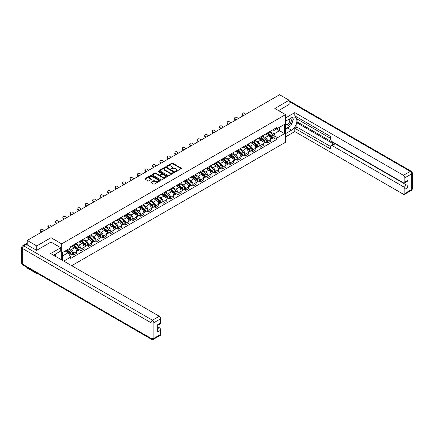 <?xml version="1.0" encoding="UTF-8"?>
<svg xmlns="http://www.w3.org/2000/svg" width="434" height="434" viewBox="0 0 434 434"><rect width="100%" height="100%" fill="white"/><g stroke="black" fill="none" stroke-linecap="round" stroke-linejoin="round"><path stroke-width="0.65" d="M175.526 171.511L176.182 171.511L181.173 168.631A0.662 0.385 0 0 0 181.369 168.359A0.662 0.385 0 0 0 181.173 168.088L172.721 163.206A0.662 0.385 0 0 0 171.783 163.206L166.792 166.086L166.792 166.466L168.094 166.097A2.127 1.226 0 0 1 171.099 166.097L171.804 166.504A2.127 1.226 0 0 1 172.428 167.372A2.127 1.226 0 0 1 171.804 168.24L171.159 168.989L172.461 168.62A2.127 1.226 0 0 1 175.466 168.62L176.171 169.027A2.127 1.226 0 0 1 176.795 169.889A2.127 1.226 0 0 1 176.171 170.757L175.526 171.511L175.526 171.132M151.162 182.134A0.662 0.385 0 0 0 150.967 182.405A0.662 0.385 0 0 0 151.162 182.676L153.533 184.049A0.662 0.385 0 0 0 154.471 184.049L160.016 180.848A0.662 0.385 0 0 0 160.211 180.577A0.662 0.385 0 0 0 160.016 180.305L151.558 175.423A0.662 0.385 0 0 0 150.62 175.423L145.081 178.624A0.662 0.385 0 0 0 144.885 178.895A0.662 0.385 0 0 0 145.081 179.166L147.945 180.821A0.662 0.385 0 0 0 148.884 180.821L151.254 179.448A0.662 0.385 0 0 0 151.45 179.177A0.662 0.385 0 0 0 151.254 178.906L149.833 178.086A1.779 1.025 0 0 1 149.312 177.365A1.779 1.025 0 0 1 150.414 176.416A1.779 1.025 0 0 1 152.35 176.638L157.911 179.85A1.779 1.025 0 0 1 158.432 180.577A1.779 1.025 0 0 1 157.336 181.526A1.779 1.025 0 0 1 155.399 181.303L154.471 180.766A0.662 0.385 0 0 0 153.533 180.766L151.162 182.134L151.162 182.676L153.533 181.32L153.533 180.766M61.677 243.859L51.006 237.696L36.744 245.932L27.223 240.431L279.588 94.731L289.109 100.227L274.852 108.462L285.523 114.619L61.677 243.859L61.677 259.906M168.142 175.613A0.662 0.385 0 0 0 169.081 175.613L174.62 172.412A0.662 0.385 0 0 0 174.815 172.141A0.662 0.385 0 0 0 174.62 171.869L166.168 166.992A0.662 0.385 0 0 0 165.229 166.992L159.685 170.188A0.662 0.385 0 0 0 159.49 170.459A0.662 0.385 0 0 0 159.685 170.73L168.142 175.613M158.253 171.614L167.312 176.638L161.779 179.828A0.662 0.385 0 0 1 160.835 179.828L152.383 174.951L154.754 173.589L154.754 173.036L152.383 174.408A0.662 0.385 0 0 0 152.188 174.68A0.662 0.385 0 0 0 152.383 174.951L152.383 174.408M154.754 173.589A0.662 0.385 0 0 1 155.692 173.589L155.692 173.036A0.662 0.385 0 0 0 154.754 173.036M155.692 173.036L159.121 175.016A0.662 0.385 0 0 0 160.065 175.016L161.638 174.11A0.662 0.385 0 0 0 161.828 173.839A0.662 0.385 0 0 0 161.638 173.567L158.068 171.506L158.725 171.126L167.318 176.09A0.662 0.385 0 0 1 167.513 176.361A0.662 0.385 0 0 1 167.318 176.633L167.318 176.09M36.744 273.057L36.744 273.556L27.223 268.06L27.223 267.556M71.702 265.695L285.523 142.249L285.523 114.619M36.744 273.556L37.178 273.306M36.744 245.932L36.744 250.266M27.223 240.431L27.223 244.933M25.248 244.337A1.351 0.781 -120 0 0 25.064 244.396A1.351 0.781 -120 0 0 24.917 244.532M289.109 104.567L289.109 100.227M267.577 132.853A3.114 1.796 60 0 1 266.932 134.252L270.094 132.43A3.114 1.796 -120 0 0 270.735 131.03M263.096 136.205L265.375 137.524A3.114 1.796 60 0 1 267.577 141.338L270.735 139.515A3.114 1.796 -120 0 0 268.537 135.701L266.275 134.394M270.735 139.515L270.735 141.196L267.577 143.019L266.064 142.146M266.932 134.252A3.114 1.796 60 0 1 265.402 134.111M267.577 141.338L267.577 143.019M260.112 137.166A3.114 1.796 60 0 1 259.467 138.56L262.63 136.737A3.114 1.796 -120 0 0 263.27 135.343M258.599 146.459L260.112 147.332L263.27 145.509L263.27 143.822A3.114 1.796 -120 0 0 261.073 140.008L258.81 138.706M259.467 138.56A3.114 1.796 60 0 1 257.937 138.419M255.631 140.518L257.91 141.831A3.114 1.796 60 0 1 260.112 145.645L260.112 147.332M252.648 141.473A3.114 1.796 60 0 1 252.002 142.873L255.165 141.05A3.114 1.796 -120 0 0 255.805 139.65M251.134 150.766L252.648 151.64L255.805 149.817L255.805 148.13A3.114 1.796 -120 0 0 253.608 144.321L251.346 143.014M252.002 142.873A3.114 1.796 60 0 1 250.472 142.732M248.167 144.826L250.445 146.144A3.114 1.796 60 0 1 252.648 149.958L252.648 151.64M245.183 145.786A3.114 1.796 60 0 1 244.537 147.18L247.7 145.357A3.114 1.796 -120 0 0 248.34 143.963M243.669 155.079L245.183 155.952L248.34 154.13L248.34 152.442A3.114 1.796 -120 0 0 246.143 148.629L243.881 147.327M244.537 147.18A3.114 1.796 60 0 1 243.007 147.039M240.702 149.133L242.986 150.452A3.114 1.796 60 0 1 245.183 154.265L245.183 155.952M237.718 150.093A3.114 1.796 60 0 1 237.072 151.493L240.235 149.67A3.114 1.796 -120 0 0 240.875 148.271M236.204 159.387L237.718 160.26L240.875 158.437L240.875 156.75A3.114 1.796 -120 0 0 238.678 152.942L236.416 151.634M237.072 151.493A3.114 1.796 60 0 1 235.543 151.352M233.237 153.446L235.521 154.764A3.114 1.796 60 0 1 237.718 158.573L237.718 160.26M230.253 154.401A3.114 1.796 60 0 1 229.608 155.801L232.77 153.978A3.114 1.796 -120 0 0 233.411 152.578M228.74 163.694L230.253 164.567L233.411 162.745L233.411 161.063A3.114 1.796 -120 0 0 231.213 157.249L228.951 155.942M229.608 155.801A3.114 1.796 60 0 1 228.078 155.66M225.772 157.754L228.056 159.072A3.114 1.796 60 0 1 230.253 162.886L230.253 164.567M222.788 158.714A3.114 1.796 60 0 1 222.143 160.108L225.306 158.285A3.114 1.796 -120 0 0 225.946 156.891M221.275 168.007L222.788 168.88L225.946 167.057L225.946 165.37A3.114 1.796 -120 0 0 223.749 161.556L221.486 160.254M222.143 160.108A3.114 1.796 60 0 1 220.613 159.972M218.307 162.066L220.591 163.385A3.114 1.796 60 0 1 222.788 167.193L222.788 168.88M215.324 163.021A3.114 1.796 60 0 1 214.678 164.421L217.841 162.598A3.114 1.796 -120 0 0 218.481 161.198M213.81 172.314L215.324 173.188L218.481 171.365L218.481 169.683A3.114 1.796 -120 0 0 216.284 165.869L214.022 164.562M214.678 164.421A3.114 1.796 60 0 1 213.148 164.28M210.843 166.374L213.127 167.692A3.114 1.796 60 0 1 215.324 171.506L215.324 173.188M207.859 167.334A3.114 1.796 60 0 1 207.213 168.728L210.376 166.906A3.114 1.796 -120 0 0 211.016 165.511M206.345 176.627L207.859 177.501L211.016 175.678L211.016 173.991A3.114 1.796 -120 0 0 208.819 170.177L206.557 168.875M207.213 168.728A3.114 1.796 60 0 1 205.683 168.587M203.378 170.687L205.662 172A3.114 1.796 60 0 1 207.859 175.813L207.859 177.501M200.394 171.642A3.114 1.796 60 0 1 199.748 173.041L202.911 171.218A3.114 1.796 -120 0 0 203.551 169.819M198.881 180.935L200.394 181.808L203.551 179.985L203.551 178.298A3.114 1.796 -120 0 0 201.354 174.49L199.092 173.182M199.748 173.041A3.114 1.796 60 0 1 198.219 172.9M195.913 174.994L198.197 176.312A3.114 1.796 60 0 1 200.394 180.126L200.394 181.808M192.929 175.954A3.114 1.796 60 0 1 192.284 177.349L195.446 175.526A3.114 1.796 -120 0 0 196.087 174.126M191.416 185.242L192.929 186.121L196.087 184.293L196.087 182.611A3.114 1.796 -120 0 0 193.889 178.797L191.627 177.495M192.284 177.349A3.114 1.796 60 0 1 190.754 177.208M188.448 179.302L190.732 180.62A3.114 1.796 60 0 1 192.929 184.434L192.929 186.121M185.464 180.262A3.114 1.796 60 0 1 184.819 181.662L187.982 179.833A3.114 1.796 -120 0 0 188.622 178.439M183.951 189.555L185.464 190.428L188.622 188.606L188.622 186.918A3.114 1.796 -120 0 0 186.425 183.11L184.162 181.803M184.819 181.662A3.114 1.796 60 0 1 183.289 181.52M180.983 183.615L183.267 184.933A3.114 1.796 60 0 1 185.464 188.741L185.464 190.428M178 184.569A3.114 1.796 60 0 1 177.354 185.969L180.517 184.146A3.114 1.796 -120 0 0 181.157 182.747M176.486 193.862L178 194.736L181.157 192.913L181.157 191.231A3.114 1.796 -120 0 0 178.96 187.417L176.698 186.11M177.354 185.969A3.114 1.796 60 0 1 175.824 185.828M173.519 187.922L175.803 189.24A3.114 1.796 60 0 1 178 193.054L178 194.736M170.535 188.882A3.114 1.796 60 0 1 169.895 190.276L173.052 188.454A3.114 1.796 -120 0 0 173.692 187.059M169.021 198.175L170.535 199.049L173.692 197.226L173.692 195.539A3.114 1.796 -120 0 0 171.495 191.725L169.233 190.423M169.895 190.276A3.114 1.796 60 0 1 168.359 190.141M166.054 192.235L168.338 193.548A3.114 1.796 60 0 1 170.535 197.362L170.535 199.049M163.07 193.19A3.114 1.796 60 0 1 162.43 194.589L165.587 192.767A3.114 1.796 -120 0 0 166.227 191.367M161.556 202.483L163.07 203.356L166.233 201.533L166.233 199.852A3.114 1.796 -120 0 0 164.03 196.038L161.768 194.73M162.43 194.589A3.114 1.796 60 0 1 160.895 194.448M158.589 196.542L160.873 197.861A3.114 1.796 60 0 1 163.07 201.674L163.07 203.356M155.605 197.503A3.114 1.796 60 0 1 154.965 198.897L158.122 197.074A3.114 1.796 -120 0 0 158.763 195.68M154.092 206.796L155.605 207.669L158.768 205.846L158.768 204.159A3.114 1.796 -120 0 0 156.566 200.345L154.303 199.043M154.965 198.897A3.114 1.796 60 0 1 153.43 198.756M151.124 200.855L153.408 202.168A3.114 1.796 60 0 1 155.605 205.982L155.605 207.669M148.14 201.81A3.114 1.796 60 0 1 147.5 203.21L150.658 201.387A3.114 1.796 -120 0 0 151.303 199.987M146.627 211.103L148.14 211.976L151.303 210.154L151.303 208.466A3.114 1.796 -120 0 0 149.101 204.658L146.838 203.351M147.5 203.21A3.114 1.796 60 0 1 145.965 203.069M143.659 205.163L145.943 206.481A3.114 1.796 60 0 1 148.14 210.289L148.14 211.976M140.676 206.123A3.114 1.796 60 0 1 140.036 207.517L143.193 205.694A3.114 1.796 -120 0 0 143.838 204.295M139.162 215.41L140.676 216.289L143.838 214.461L143.838 212.779A3.114 1.796 -120 0 0 141.636 208.966L139.374 207.658M140.036 207.517A3.114 1.796 60 0 1 138.5 207.376M136.195 209.47L138.479 210.788A3.114 1.796 60 0 1 140.676 214.602L140.676 216.289M133.211 210.43A3.114 1.796 60 0 1 132.571 211.825L135.728 210.002A3.114 1.796 -120 0 0 136.374 208.608M131.697 219.723L133.211 220.597L136.374 218.774L136.374 217.087A3.114 1.796 -120 0 0 134.171 213.273L131.909 211.971M132.571 211.825A3.114 1.796 60 0 1 131.035 211.689M128.73 213.783L131.014 215.101A3.114 1.796 60 0 1 133.211 218.91L133.211 220.597M125.746 214.738A3.114 1.796 60 0 1 125.106 216.137L128.263 214.315A3.114 1.796 -120 0 0 128.909 212.915M124.233 224.031L125.746 224.904L128.909 223.081L128.909 221.4A3.114 1.796 -120 0 0 126.706 217.586L124.444 216.278M125.106 216.137A3.114 1.796 60 0 1 123.571 215.996M121.265 218.09L123.549 219.409A3.114 1.796 60 0 1 125.746 223.222L125.746 224.904M118.281 219.051A3.114 1.796 60 0 1 117.641 220.445L120.798 218.622A3.114 1.796 -120 0 0 121.444 217.228M116.768 228.344L118.281 229.217L121.444 227.394L121.444 225.707A3.114 1.796 -120 0 0 119.242 221.893L116.979 220.591M117.641 220.445A3.114 1.796 60 0 1 116.106 220.304M113.8 222.403L116.084 223.716A3.114 1.796 60 0 1 118.281 227.53L118.281 229.217M110.816 223.358A3.114 1.796 60 0 1 110.176 224.758L113.334 222.935A3.114 1.796 -120 0 0 113.979 221.535M109.303 232.651L110.816 233.525L113.979 231.702L113.979 230.015A3.114 1.796 -120 0 0 111.777 226.206L109.514 224.899M110.176 224.758A3.114 1.796 60 0 1 108.641 224.617M106.335 226.711L108.619 228.029A3.114 1.796 60 0 1 110.816 231.843L110.816 233.525M103.352 227.671A3.114 1.796 60 0 1 102.712 229.065L105.869 227.242A3.114 1.796 -120 0 0 106.514 225.848M101.838 236.959L103.352 237.837L106.514 236.015L106.514 234.327A3.114 1.796 -120 0 0 104.312 230.514L102.05 229.212M102.712 229.065A3.114 1.796 60 0 1 101.176 228.924M98.871 231.018L101.155 232.336A3.114 1.796 60 0 1 103.352 236.15L103.352 237.837M95.887 231.978A3.114 1.796 60 0 1 95.247 233.378L98.404 231.55A3.114 1.796 -120 0 0 99.05 230.156M94.373 241.271L95.887 242.145L99.05 240.322L99.05 238.635A3.114 1.796 -120 0 0 96.847 234.827L94.585 233.519M95.247 233.378A3.114 1.796 60 0 1 93.711 233.237M91.406 235.331L93.69 236.649A3.114 1.796 60 0 1 95.887 240.458L95.887 242.145M88.422 236.286A3.114 1.796 60 0 1 87.782 237.686L90.939 235.863A3.114 1.796 -120 0 0 91.585 234.463M86.908 245.579L88.422 246.452L91.585 244.63L91.585 242.948A3.114 1.796 -120 0 0 89.382 239.134L87.12 237.827M87.782 237.686A3.114 1.796 60 0 1 86.247 237.544M83.941 239.639L86.225 240.957A3.114 1.796 60 0 1 88.422 244.771L88.422 246.452M80.957 240.599A3.114 1.796 60 0 1 80.317 241.993L83.474 240.17A3.114 1.796 -120 0 0 84.12 238.776M79.444 249.892L80.957 250.765L84.12 248.942L84.12 247.255A3.114 1.796 -120 0 0 81.918 243.441L79.655 242.139M80.317 241.993A3.114 1.796 60 0 1 78.782 241.857M76.476 243.951L78.76 245.264A3.114 1.796 60 0 1 80.957 249.078L80.957 250.765M73.492 244.906A3.114 1.796 60 0 1 72.852 246.306L76.01 244.483A3.114 1.796 -120 0 0 76.655 243.083M71.979 254.199L73.492 255.073L76.655 253.25L76.655 251.568A3.114 1.796 -120 0 0 74.453 247.754L72.19 246.447M72.852 246.306A3.114 1.796 60 0 1 71.317 246.165M69.478 248.525L71.295 249.577A3.114 1.796 60 0 1 73.492 253.391L73.492 255.073M272.867 129.804L273.99 130.45L284.563 124.346L279.496 127.276L279.496 130.699L273.99 133.878L270.561 131.898M62.632 260.46L62.632 252.479L70.671 247.836L70.671 246.539L276.529 127.688L276.529 128.985L284.563 133.629L276.529 138.267L273.99 133.878M284.563 124.346L284.563 133.629M62.632 255.903L68.138 252.724L70.671 257.118L70.671 258.42L276.529 139.569L276.529 138.267M70.671 257.118L63.76 261.111M51.006 237.696L51.006 242.091M68.138 252.724L65.171 251.015M273.529 137.838L276.529 139.569M175.71 171.576L176.171 171.311A2.127 1.226 0 0 0 176.795 170.443L176.795 169.889M172.428 167.372L172.428 167.92A2.127 1.226 0 0 1 171.804 168.788L171.343 169.054M181.173 168.088L181.173 168.631L172.721 163.759A0.662 0.385 0 0 0 171.783 163.759L166.976 166.531M174.614 172.417L166.168 167.54A0.662 0.385 0 0 0 165.229 167.54L159.696 170.736L159.685 170.188M173.448 172.331L173.448 171.951L166.027 167.67L164.687 168.061A2.127 1.226 0 0 0 164.068 168.929A2.127 1.226 0 0 0 164.687 169.797L169.759 172.727A2.127 1.226 0 0 0 172.77 172.727L173.448 172.331L173.448 172.884L173.584 172.141M164.068 168.929L164.068 169.482A2.127 1.226 0 0 0 164.687 170.35L164.687 169.797M173.448 172.884L172.77 173.28A2.127 1.226 0 0 1 169.759 173.28L164.687 170.35M155.692 173.589L159.121 175.569A0.662 0.385 0 0 0 160.065 175.569L161.638 174.663A0.662 0.385 0 0 0 161.828 174.392L161.828 173.839M162.679 177.072A1.779 1.025 0 0 0 164.616 177.294A1.779 1.025 0 0 0 165.712 176.345A1.779 1.025 0 0 0 165.191 175.618L163.233 174.49A0.662 0.385 0 0 0 162.294 174.49L160.721 175.396A0.662 0.385 0 0 0 160.526 175.667A0.662 0.385 0 0 0 160.721 175.938L162.679 177.072L162.679 177.625A1.779 1.025 0 0 0 164.616 177.848A1.779 1.025 0 0 0 165.712 176.898L165.712 176.345M160.526 175.667L160.526 176.22A0.662 0.385 0 0 0 160.721 176.492L160.721 175.938M162.679 177.625L160.721 176.492M158.432 180.577L158.432 181.13A1.779 1.025 0 0 1 157.336 182.074A1.779 1.025 0 0 1 155.399 181.851L154.471 181.32A0.662 0.385 0 0 0 153.533 181.32M149.312 177.365L149.312 177.913A1.779 1.025 0 0 0 149.833 178.64L149.833 178.086M151.254 178.906L151.254 179.448L149.833 178.64M160.016 180.305L160.016 180.848L151.558 175.976A0.662 0.385 0 0 0 150.62 175.976L145.086 179.171L145.081 178.624M267.794 133.753L270.838 136.471A1.693 0.977 60 0 1 271.369 139.086L270.735 139.45M267.876 133.829L269.308 134.654M268.103 133.58L271.483 136.596A0.814 0.467 60 0 1 271.738 137.855A0.814 0.467 60 0 1 271.668 137.882M268.608 133.287L271.651 135.999A1.693 0.977 60 0 1 272.183 138.614A1.693 0.977 60 0 1 271.668 138.668M270.306 132.267L273.371 135.007A1.693 0.977 60 0 1 273.903 137.621L272.183 138.614M245.687 114.305L244.743 113.42A1.557 1.123 17.7 0 0 243.241 112.889A1.557 1.123 17.7 0 0 242.161 113.583A1.557 1.123 17.7 0 0 242.546 114.69L242.356 115.27A1.557 1.123 -162.3 0 1 241.977 114.158L242.161 113.583M243.485 115.574L242.546 114.69M242.356 115.27L242.991 115.862M260.329 138.066L263.373 140.779A1.693 0.977 60 0 1 263.905 143.394L263.27 143.757M260.411 138.137L261.843 138.961M260.639 137.887L264.018 140.909A0.814 0.467 60 0 1 264.273 142.162A0.814 0.467 60 0 1 264.203 142.195M261.143 137.594L264.187 140.312A1.693 0.977 60 0 1 264.718 142.927A1.693 0.977 60 0 1 264.203 142.981M262.841 136.574L265.906 139.314A1.693 0.977 60 0 1 266.438 141.929L264.718 142.927M252.865 142.374L255.908 145.092A1.693 0.977 60 0 1 256.44 147.706L255.805 148.07M252.946 142.444L254.378 143.274M253.174 142.2L256.554 145.216A0.814 0.467 60 0 1 256.809 146.475A0.814 0.467 60 0 1 256.738 146.502M253.678 141.907L256.722 144.62A1.693 0.977 60 0 1 257.253 147.234A1.693 0.977 60 0 1 256.738 147.289M255.376 140.887L258.442 143.627A1.693 0.977 60 0 1 258.973 146.242L257.253 147.234M285.523 121.222L291.502 117.771A7.611 4.394 120 0 1 295.31 117.392A7.611 4.394 120 0 1 296.476 123.495A7.611 4.394 120 0 1 291.502 130.205L285.523 133.656M285.523 136.916L294.805 131.556L294.805 128.296L330.692 149.014L330.692 146.421A2.029 1.172 -120 0 1 331.115 145.488A2.029 1.172 -120 0 1 332.129 145.591L403.425 186.756L406.49 184.987A2.029 1.172 60 0 1 407.927 187.472L407.927 180.235A2.029 1.172 60 0 1 407.504 181.162L404.445 182.931A2.029 1.172 -120 0 0 404.862 182.003L404.862 177.804A2.029 1.172 -120 0 0 403.425 175.314L410.271 171.365L289.109 101.415M297.87 119.458L297.87 122.274L296.91 122.827L296.91 127.081L294.805 128.296M296.91 117.082L296.91 118.905L330.692 138.408M404.445 182.931A2.029 1.172 -120 0 1 403.425 182.833L332.129 141.668A2.029 1.172 -120 0 1 330.692 139.184L330.692 136.585L294.805 115.862L294.805 112.607L403.425 175.314M285.523 117.967L294.805 112.607M294.805 131.556L403.425 194.269A2.029 1.172 -120 0 0 404.445 194.367A2.029 1.172 -120 0 0 404.862 193.439L404.862 189.24A2.029 1.172 -120 0 0 403.425 186.756M289.109 104.399L278.606 110.627M296.91 122.827L334.234 144.376L332.129 145.591M297.87 122.274L406.49 184.987M296.91 127.081L330.692 146.583M331.115 145.488L333.22 144.272A2.029 1.172 60 0 1 334.234 144.376M285.523 129.289L287.726 128.019A7.611 4.394 120 0 0 289.836 126.305M291.344 124.314A7.611 4.394 120 0 0 292.983 120.088M293.107 118.726A7.611 4.394 120 0 0 292.917 117.175M26.317 244.413L23.729 245.904A2.029 1.172 -120 0 0 22.714 245.801L25.297 244.309A2.029 1.172 60 0 1 26.317 244.413L36.602 250.347L50.957 242.063L60.765 247.727L60.765 250.988L53.973 254.91A7.611 4.394 120 0 0 53.512 255.197M60.765 247.727L50.669 253.554L159.294 316.267A2.029 1.172 60 0 1 160.726 318.751L160.726 322.95A2.029 1.172 60 0 1 160.309 323.883L157.667 325.408M55.552 255.832L55.552 253.998M157.667 328.641L159.294 327.703A2.029 1.172 60 0 1 160.726 330.193L160.726 334.392A2.029 1.172 60 0 1 160.309 335.319L153.462 339.269A2.029 1.172 -120 0 0 153.886 338.341L160.726 334.392M160.726 322.95L157.667 324.719L157.667 331.961L160.726 330.193M159.294 327.703L157.667 326.764M285.523 125.453A4.4 2.539 120 0 0 289.022 125.073A4.4 2.539 120 0 0 291.312 120.283A4.4 2.539 120 0 0 290.514 118.341M285.892 121.01A4.4 2.539 120 0 0 285.523 121.802M285.523 123.278A3.011 1.736 120 0 0 286.131 124.363A3.011 1.736 120 0 0 288.453 123.554A3.011 1.736 120 0 0 289.766 120.522A3.011 1.736 120 0 0 289.142 119.144A3.011 1.736 120 0 0 289.131 119.138M286.142 120.869A3.011 1.736 120 0 0 285.523 122.67M292.19 117.424L293.368 119.1L290.785 125.757L285.621 128.741M54.635 254.525L55.742 256.483M238.223 118.612L237.279 117.728A1.557 1.123 17.7 0 0 235.776 117.196A1.557 1.123 17.7 0 0 234.696 117.891A1.557 1.123 17.7 0 0 235.082 119.003L234.892 119.578A1.557 1.123 -162.3 0 1 234.512 118.471L234.696 117.891M236.02 119.882L235.082 119.003M234.892 119.578L235.526 120.169M230.758 122.92L229.814 122.041A1.557 1.123 17.7 0 0 228.311 121.504A1.557 1.123 17.7 0 0 227.232 122.204A1.557 1.123 17.7 0 0 227.617 123.31L227.432 123.891A1.557 1.123 -162.3 0 1 227.047 122.779L227.232 122.204M228.555 124.195L227.617 123.31M227.432 123.891L228.062 124.482M245.4 146.687L248.443 149.399A1.693 0.977 60 0 1 248.975 152.014L248.34 152.377M245.481 146.757L246.913 147.582M245.709 146.508L249.094 149.529A0.814 0.467 60 0 1 249.344 150.782A0.814 0.467 60 0 1 249.273 150.815M246.214 146.215L249.257 148.927A1.693 0.977 60 0 1 249.789 151.547A1.693 0.977 60 0 1 249.273 151.602M247.912 145.195L250.977 147.934A1.693 0.977 60 0 1 251.508 150.549L249.789 151.547M237.935 150.994L240.978 153.707A1.693 0.977 60 0 1 241.51 156.327L240.875 156.69M238.016 151.065L239.449 151.895M238.244 150.815L241.629 153.837A0.814 0.467 60 0 1 241.884 155.095A0.814 0.467 60 0 1 241.809 155.122M238.749 150.522L241.792 153.24A1.693 0.977 60 0 1 242.324 155.855A1.693 0.977 60 0 1 241.809 155.909M240.447 149.508L243.512 152.242A1.693 0.977 60 0 1 244.044 154.862L242.324 155.855M230.47 155.301L233.514 158.019A1.693 0.977 60 0 1 234.045 160.634L233.411 160.998M230.552 155.377L231.984 156.202M230.779 155.128L234.165 158.15A0.814 0.467 60 0 1 234.42 159.403A0.814 0.467 60 0 1 234.344 159.43M231.284 154.835L234.327 157.547A1.693 0.977 60 0 1 234.859 160.162A1.693 0.977 60 0 1 234.344 160.217M232.982 153.815L236.047 156.555A1.693 0.977 60 0 1 236.579 159.169L234.859 160.162M223.293 127.233L222.349 126.348A1.557 1.123 17.7 0 0 220.846 125.817A1.557 1.123 17.7 0 0 219.767 126.511A1.557 1.123 17.7 0 0 220.152 127.618L219.967 128.198A1.557 1.123 -162.3 0 1 219.582 127.091L219.767 126.511M221.09 128.502L220.152 127.618M219.967 128.198L220.597 128.79M215.828 131.54L214.884 130.661A1.557 1.123 17.7 0 0 213.382 130.124A1.557 1.123 17.7 0 0 212.302 130.818A1.557 1.123 17.7 0 0 212.687 131.931L212.503 132.506A1.557 1.123 -162.3 0 1 212.118 131.399L212.302 130.818M213.626 132.815L212.687 131.931M212.503 132.506L213.132 133.097M208.363 135.853L207.419 134.969A1.557 1.123 17.7 0 0 205.917 134.437A1.557 1.123 17.7 0 0 204.837 135.131A1.557 1.123 17.7 0 0 205.222 136.238L205.038 136.819A1.557 1.123 -162.3 0 1 204.653 135.706L204.837 135.131M206.161 137.122L205.222 136.238M205.038 136.819L205.667 137.41M223.005 159.614L226.049 162.327A1.693 0.977 60 0 1 226.581 164.942L225.946 165.311M223.087 159.685L224.519 160.509M223.315 159.435L226.7 162.457A0.814 0.467 60 0 1 226.955 163.71A0.814 0.467 60 0 1 226.879 163.743M223.819 159.142L226.863 161.86A1.693 0.977 60 0 1 227.394 164.475A1.693 0.977 60 0 1 226.879 164.529M225.517 158.128L228.582 160.862A1.693 0.977 60 0 1 229.114 163.482L227.394 164.475M200.899 140.16L199.955 139.276A1.557 1.123 17.7 0 0 198.452 138.744A1.557 1.123 17.7 0 0 197.372 139.439A1.557 1.123 17.7 0 0 197.758 140.551L197.573 141.126A1.557 1.123 -162.3 0 1 197.188 140.019L197.372 139.439M198.696 141.43L197.758 140.551M197.573 141.126L198.202 141.717M215.541 163.922L218.584 166.64A1.693 0.977 60 0 1 219.116 169.255L218.481 169.618M215.622 163.998L217.054 164.822M215.85 163.748L219.235 166.764A0.814 0.467 60 0 1 219.49 168.023A0.814 0.467 60 0 1 219.414 168.05M216.354 163.455L219.398 166.168A1.693 0.977 60 0 1 219.929 168.783A1.693 0.977 60 0 1 219.414 168.837M218.052 162.435L221.118 165.175A1.693 0.977 60 0 1 221.649 167.79L219.929 168.783M193.434 144.473L192.49 143.589A1.557 1.123 17.7 0 0 190.987 143.057A1.557 1.123 17.7 0 0 189.908 143.752A1.557 1.123 17.7 0 0 190.293 144.858L190.108 145.439A1.557 1.123 -162.3 0 1 189.723 144.327L189.908 143.752M191.231 145.743L190.293 144.858M190.108 145.439L190.738 146.03M208.076 168.235L211.119 170.947A1.693 0.977 60 0 1 211.651 173.562L211.016 173.925M208.157 168.305L209.589 169.13M208.385 168.056L211.77 171.077A0.814 0.467 60 0 1 212.025 172.331A0.814 0.467 60 0 1 211.949 172.363M208.89 167.763L211.933 170.475A1.693 0.977 60 0 1 212.465 173.095A1.693 0.977 60 0 1 211.949 173.15M210.588 166.743L213.653 169.482A1.693 0.977 60 0 1 214.184 172.097L212.465 173.095M185.969 148.781L185.025 147.896A1.557 1.123 17.7 0 0 183.522 147.365A1.557 1.123 17.7 0 0 182.443 148.059A1.557 1.123 17.7 0 0 182.828 149.166L182.643 149.746A1.557 1.123 -162.3 0 1 182.258 148.64L182.443 148.059M183.766 150.05L182.828 149.166M182.643 149.746L183.273 150.338M200.611 172.542L203.654 175.255A1.693 0.977 60 0 1 204.186 177.875L203.551 178.238M200.692 172.613L202.125 173.443M200.92 172.363L204.305 175.385A0.814 0.467 60 0 1 204.56 176.643A0.814 0.467 60 0 1 204.485 176.671M201.425 172.076L204.468 174.788A1.693 0.977 60 0 1 205 177.403A1.693 0.977 60 0 1 204.485 177.457M203.123 171.056L206.188 173.795A1.693 0.977 60 0 1 206.72 176.41L205 177.403M178.504 153.088L177.56 152.209A1.557 1.123 17.7 0 0 176.058 151.672A1.557 1.123 17.7 0 0 174.978 152.367A1.557 1.123 17.7 0 0 175.363 153.479L175.179 154.059A1.557 1.123 -162.3 0 1 174.793 152.947L174.978 152.367M176.302 154.363L175.363 153.479M175.179 154.059L175.808 154.65M193.146 176.855L196.19 179.567A1.693 0.977 60 0 1 196.721 182.182L196.087 182.546M193.228 176.926L194.66 177.75M193.456 176.676L196.841 179.698A0.814 0.467 60 0 1 197.096 180.951A0.814 0.467 60 0 1 197.02 180.983M193.96 176.383L197.003 179.096A1.693 0.977 60 0 1 197.535 181.716A1.693 0.977 60 0 1 197.02 181.77M195.658 175.363L198.723 178.103A1.693 0.977 60 0 1 199.255 180.718L197.535 181.716M171.039 157.401L170.095 156.517A1.557 1.123 17.7 0 0 168.593 155.985A1.557 1.123 17.7 0 0 167.513 156.679A1.557 1.123 17.7 0 0 167.898 157.786L167.714 158.367A1.557 1.123 -162.3 0 1 167.329 157.26L167.513 156.679M168.837 158.67L167.898 157.786M167.714 158.367L168.343 158.958M185.681 181.162L188.725 183.875A1.693 0.977 60 0 1 189.257 186.495L188.622 186.859M185.763 181.233L187.195 182.063M185.991 180.983L189.376 184.005A0.814 0.467 60 0 1 189.631 185.264A0.814 0.467 60 0 1 189.555 185.291M186.495 180.69L189.539 183.408A1.693 0.977 60 0 1 190.07 186.023A1.693 0.977 60 0 1 189.555 186.077M188.193 179.676L191.258 182.41A1.693 0.977 60 0 1 191.79 185.03L190.07 186.023M163.575 161.708L162.631 160.824A1.557 1.123 17.7 0 0 161.128 160.292A1.557 1.123 17.7 0 0 160.048 160.987A1.557 1.123 17.7 0 0 160.434 162.099L160.249 162.674A1.557 1.123 -162.3 0 1 159.864 161.567L160.048 160.987M161.372 162.983L160.434 162.099M160.249 162.674L160.878 163.265M178.217 185.47L181.26 188.188A1.693 0.977 60 0 1 181.792 190.803L181.157 191.166M178.298 185.546L179.73 186.37M178.526 185.296L181.911 188.313A0.814 0.467 60 0 1 182.166 189.571A0.814 0.467 60 0 1 182.09 189.598M179.03 185.003L182.074 187.716A1.693 0.977 60 0 1 182.606 190.331A1.693 0.977 60 0 1 182.09 190.385M180.728 183.983L183.794 186.723A1.693 0.977 60 0 1 184.325 189.338L182.606 190.331M156.11 166.021L155.166 165.137A1.557 1.123 17.7 0 0 153.663 164.605A1.557 1.123 17.7 0 0 152.584 165.3A1.557 1.123 17.7 0 0 152.969 166.406L152.784 166.987A1.557 1.123 -162.3 0 1 152.399 165.875L152.584 165.3M153.907 167.291L152.969 166.406M152.784 166.987L153.414 167.578M170.752 189.783L173.795 192.495A1.693 0.977 60 0 1 174.327 195.11L173.692 195.479M170.833 189.853L172.265 190.678M171.061 189.604L174.446 192.625A0.814 0.467 60 0 1 174.701 193.879A0.814 0.467 60 0 1 174.625 193.911M171.566 189.311L174.609 192.029A1.693 0.977 60 0 1 175.141 194.644A1.693 0.977 60 0 1 174.625 194.698M173.264 188.296L176.329 191.031A1.693 0.977 60 0 1 176.86 193.645L175.141 194.644M148.645 170.329L147.701 169.444A1.557 1.123 17.7 0 0 146.198 168.913A1.557 1.123 17.7 0 0 145.119 169.607A1.557 1.123 17.7 0 0 145.504 170.719L145.319 171.294A1.557 1.123 -162.3 0 1 144.934 170.188L145.119 169.607M146.442 171.598L145.504 170.719M145.319 171.294L145.949 171.886M163.287 194.09L166.331 196.808A1.693 0.977 60 0 1 166.862 199.423L166.227 199.786M163.368 194.161L164.801 194.991M163.596 193.917L166.982 196.933A0.814 0.467 60 0 1 167.236 198.192A0.814 0.467 60 0 1 167.161 198.219M164.101 193.624L167.144 196.336A1.693 0.977 60 0 1 167.676 198.951A1.693 0.977 60 0 1 167.166 199.005M165.799 192.604L168.864 195.343A1.693 0.977 60 0 1 169.396 197.958L167.676 198.951M141.18 174.642L140.236 173.757A1.557 1.123 17.7 0 0 138.734 173.226A1.557 1.123 17.7 0 0 137.654 173.92A1.557 1.123 17.7 0 0 138.039 175.027L137.855 175.607A1.557 1.123 -162.3 0 1 137.47 174.495L137.654 173.92M138.978 175.911L138.039 175.027M137.855 175.607L138.484 176.199M155.822 198.403L158.866 201.116A1.693 0.977 60 0 1 159.397 203.73L158.763 204.094M155.904 198.474L157.336 199.298M156.131 198.224L159.517 201.246A0.814 0.467 60 0 1 159.772 202.499A0.814 0.467 60 0 1 159.696 202.532M156.636 197.931L159.679 200.644A1.693 0.977 60 0 1 160.211 203.264A1.693 0.977 60 0 1 159.701 203.318M158.334 196.911L161.399 199.651A1.693 0.977 60 0 1 161.931 202.266L160.211 203.264M133.715 178.949L132.771 178.065A1.557 1.123 17.7 0 0 131.269 177.533A1.557 1.123 17.7 0 0 130.189 178.228A1.557 1.123 17.7 0 0 130.574 179.334L130.39 179.915A1.557 1.123 -162.3 0 1 130.005 178.808L130.189 178.228M131.513 180.218L130.574 179.334M130.39 179.915L131.019 180.506M148.357 202.711L151.401 205.423A1.693 0.977 60 0 1 151.933 208.043L151.298 208.407M148.439 202.781L149.871 203.611M148.667 202.532L152.052 205.553A0.814 0.467 60 0 1 152.307 206.812A0.814 0.467 60 0 1 152.231 206.839M149.171 202.244L152.215 204.957A1.693 0.977 60 0 1 152.746 207.571A1.693 0.977 60 0 1 152.236 207.626M150.869 201.224L153.934 203.958A1.693 0.977 60 0 1 154.466 206.579L152.746 207.571M126.251 183.256L125.307 182.378A1.557 1.123 17.7 0 0 123.804 181.841A1.557 1.123 17.7 0 0 122.724 182.535A1.557 1.123 17.7 0 0 123.11 183.647L122.925 184.228A1.557 1.123 -162.3 0 1 122.54 183.115L122.724 182.535M124.048 184.531L123.11 183.647M122.925 184.228L123.554 184.813M140.893 207.018L143.936 209.736A1.693 0.977 60 0 1 144.468 212.351L143.833 212.714M140.974 207.094L142.406 207.919M141.202 206.844L144.587 209.866A0.814 0.467 60 0 1 144.842 211.119A0.814 0.467 60 0 1 144.766 211.146M141.706 206.551L144.75 209.264A1.693 0.977 60 0 1 145.281 211.879A1.693 0.977 60 0 1 144.772 211.933M143.404 205.532L146.47 208.271A1.693 0.977 60 0 1 147.001 210.886L145.281 211.879M118.786 187.569L117.842 186.685A1.557 1.123 17.7 0 0 116.339 186.153A1.557 1.123 17.7 0 0 115.26 186.848A1.557 1.123 17.7 0 0 115.645 187.955L115.46 188.535A1.557 1.123 -162.3 0 1 115.075 187.428L115.26 186.848M116.589 188.839L115.645 187.955M115.46 188.535L116.09 189.126M133.428 211.331L136.471 214.043A1.693 0.977 60 0 1 137.003 216.658L136.368 217.027M133.509 211.401L134.941 212.231M133.737 211.152L137.122 214.174A0.814 0.467 60 0 1 137.377 215.427A0.814 0.467 60 0 1 137.301 215.459M134.242 210.859L137.285 213.577A1.693 0.977 60 0 1 137.817 216.192A1.693 0.977 60 0 1 137.307 216.246M135.94 209.844L139.005 212.579A1.693 0.977 60 0 1 139.536 215.199L137.817 216.192M111.321 191.877L110.382 190.993A1.557 1.123 17.7 0 0 108.874 190.461A1.557 1.123 17.7 0 0 107.795 191.155A1.557 1.123 17.7 0 0 108.18 192.267L107.995 192.842A1.557 1.123 -162.3 0 1 107.61 191.736L107.795 191.155M109.124 193.146L108.18 192.267M107.995 192.842L108.625 193.434M125.963 215.638L129.006 218.356A1.693 0.977 60 0 1 129.538 220.971L128.903 221.335M126.044 215.714L127.477 216.539M126.272 215.465L129.657 218.481A0.814 0.467 60 0 1 129.912 219.74A0.814 0.467 60 0 1 129.837 219.767M126.777 215.172L129.82 217.884A1.693 0.977 60 0 1 130.352 220.499A1.693 0.977 60 0 1 129.842 220.553M128.475 214.152L131.54 216.892A1.693 0.977 60 0 1 132.072 219.506L130.352 220.499M103.856 196.19L102.918 195.305A1.557 1.123 17.7 0 0 101.41 194.774A1.557 1.123 17.7 0 0 100.33 195.468A1.557 1.123 17.7 0 0 100.715 196.575L100.531 197.155A1.557 1.123 -162.3 0 1 100.145 196.043L100.33 195.468M101.659 197.459L100.715 196.575M100.531 197.155L101.16 197.747M118.498 219.951L121.542 222.664A1.693 0.977 60 0 1 122.073 225.279L121.439 225.642M118.58 220.022L120.012 220.846M118.807 219.772L122.193 222.794A0.814 0.467 60 0 1 122.448 224.047A0.814 0.467 60 0 1 122.372 224.08M119.312 219.479L122.355 222.197A1.693 0.977 60 0 1 122.887 224.812A1.693 0.977 60 0 1 122.377 224.866M121.01 218.459L124.075 221.199A1.693 0.977 60 0 1 124.607 223.814L122.887 224.812M96.391 200.497L95.453 199.613A1.557 1.123 17.7 0 0 93.945 199.081A1.557 1.123 17.7 0 0 92.865 199.776A1.557 1.123 17.7 0 0 93.25 200.882L93.066 201.463A1.557 1.123 -162.3 0 1 92.681 200.356L92.865 199.776M94.194 201.767L93.25 200.882M93.066 201.463L93.695 202.054M111.033 224.259L114.077 226.971A1.693 0.977 60 0 1 114.609 229.591L113.974 229.955M111.115 224.329L112.547 225.159M111.343 224.085L114.728 227.101A0.814 0.467 60 0 1 114.983 228.36A0.814 0.467 60 0 1 114.907 228.387M111.847 223.792L114.891 226.505A1.693 0.977 60 0 1 115.422 229.119A1.693 0.977 60 0 1 114.912 229.174M113.545 222.772L116.61 225.512A1.693 0.977 60 0 1 117.142 228.127L115.422 229.119M88.927 204.805L87.988 203.926A1.557 1.123 17.7 0 0 86.48 203.389A1.557 1.123 17.7 0 0 85.4 204.083A1.557 1.123 17.7 0 0 85.786 205.195L85.601 205.776A1.557 1.123 -162.3 0 1 85.216 204.664L85.4 204.083M86.729 206.079L85.786 205.195M85.601 205.776L86.23 206.367M103.569 228.572L106.612 231.284A1.693 0.977 60 0 1 107.144 233.899L106.509 234.262M103.65 228.642L105.082 229.467M103.878 228.392L107.263 231.414A0.814 0.467 60 0 1 107.518 232.667A0.814 0.467 60 0 1 107.442 232.7M104.382 228.1L107.426 230.812A1.693 0.977 60 0 1 107.957 233.432A1.693 0.977 60 0 1 107.448 233.487M106.08 227.08L109.146 229.819A1.693 0.977 60 0 1 109.677 232.434L107.957 233.432M81.462 209.117L80.523 208.233A1.557 1.123 17.7 0 0 79.015 207.702A1.557 1.123 17.7 0 0 77.936 208.396A1.557 1.123 17.7 0 0 78.321 209.503L78.136 210.083A1.557 1.123 -162.3 0 1 77.751 208.976L77.936 208.396M79.265 210.387L78.321 209.503M78.136 210.083L78.766 210.674M96.104 232.879L99.147 235.591A1.693 0.977 60 0 1 99.679 238.212L99.044 238.575M96.185 232.949L97.617 233.78M96.413 232.7L99.798 235.722A0.814 0.467 60 0 1 100.053 236.98A0.814 0.467 60 0 1 99.977 237.007M96.918 232.407L99.961 235.125A1.693 0.977 60 0 1 100.493 237.74A1.693 0.977 60 0 1 99.983 237.794M98.616 231.393L101.681 234.127A1.693 0.977 60 0 1 102.212 236.747L100.493 237.74M73.997 213.425L73.058 212.541A1.557 1.123 17.7 0 0 71.556 212.009A1.557 1.123 17.7 0 0 70.471 212.703A1.557 1.123 17.7 0 0 70.856 213.816L70.671 214.391A1.557 1.123 -162.3 0 1 70.286 213.284L70.471 212.703M71.8 214.7L70.856 213.816M70.671 214.391L71.301 214.982M88.639 237.186L91.682 239.904A1.693 0.977 60 0 1 92.214 242.519L91.579 242.883M88.72 237.262L90.153 238.087M88.948 237.013L92.333 240.035A0.814 0.467 60 0 1 92.588 241.288A0.814 0.467 60 0 1 92.513 241.315M89.453 236.72L92.496 239.432A1.693 0.977 60 0 1 93.028 242.047A1.693 0.977 60 0 1 92.518 242.101M91.151 235.7L94.216 238.44A1.693 0.977 60 0 1 94.748 241.054L93.028 242.047M66.532 217.738L65.594 216.854A1.557 1.123 17.7 0 0 64.091 216.322A1.557 1.123 17.7 0 0 63.006 217.016A1.557 1.123 17.7 0 0 63.391 218.123L63.207 218.703A1.557 1.123 -162.3 0 1 62.821 217.591L63.006 217.016M64.335 219.007L63.391 218.123M63.207 218.703L63.836 219.295M81.174 241.499L84.218 244.212A1.693 0.977 60 0 1 84.749 246.827L84.115 247.196M81.256 241.57L82.688 242.394M81.483 241.32L84.869 244.342A0.814 0.467 60 0 1 85.124 245.595A0.814 0.467 60 0 1 85.048 245.628M81.988 241.027L85.031 243.745A1.693 0.977 60 0 1 85.563 246.36A1.693 0.977 60 0 1 85.053 246.414M83.686 240.013L86.751 242.747A1.693 0.977 60 0 1 87.283 245.362L85.563 246.36M59.067 222.045L58.129 221.161A1.557 1.123 17.7 0 0 56.626 220.629A1.557 1.123 17.7 0 0 55.541 221.324A1.557 1.123 17.7 0 0 55.926 222.436L55.742 223.011A1.557 1.123 -162.3 0 1 55.357 221.904L55.541 221.324M56.87 223.315L55.926 222.436M55.742 223.011L56.371 223.602M73.709 245.807L76.753 248.525A1.693 0.977 60 0 1 77.285 251.14L76.655 251.503M73.791 245.883L75.223 246.707M74.019 245.633L77.404 248.649A0.814 0.467 60 0 1 77.659 249.908A0.814 0.467 60 0 1 77.583 249.935M74.523 245.34L77.567 248.053A1.693 0.977 60 0 1 78.098 250.668A1.693 0.977 60 0 1 77.588 250.722M76.221 244.32L79.286 247.06A1.693 0.977 60 0 1 79.818 249.675L78.098 250.668M51.603 226.358L50.664 225.474A1.557 1.123 17.7 0 0 49.161 224.942A1.557 1.123 17.7 0 0 48.076 225.637A1.557 1.123 17.7 0 0 48.462 226.743L48.277 227.324A1.557 1.123 -162.3 0 1 47.892 226.212L48.076 225.637M49.405 227.628L48.462 226.743M48.277 227.324L48.906 227.915M66.435 250.282L69.288 252.832A1.693 0.977 60 0 1 69.82 255.447L69.733 255.496M66.462 250.266L67.758 251.015M66.738 250.109L69.939 252.962A0.814 0.467 60 0 1 70.194 254.215A0.814 0.467 60 0 1 70.118 254.248M67.248 249.816L70.102 252.36A1.693 0.977 60 0 1 70.633 254.98A1.693 0.977 60 0 1 70.124 255.035M68.968 248.818L71.822 251.367A1.693 0.977 60 0 1 72.353 253.982L70.633 254.98M44.138 230.666L43.199 229.781A1.557 1.123 17.7 0 0 41.697 229.25A1.557 1.123 17.7 0 0 40.612 229.944A1.557 1.123 17.7 0 0 40.997 231.051L40.812 231.631A1.557 1.123 -162.3 0 1 40.427 230.525L40.612 229.944M41.941 231.935L40.997 231.051M40.812 231.631L41.442 232.223M80.957 249.078L84.12 247.255M88.422 244.771L91.585 242.948M95.887 240.458L99.05 238.635M103.352 236.15L106.514 234.327M110.816 231.843L113.979 230.015M118.281 227.53L121.444 225.707M125.746 223.222L128.909 221.4M133.211 218.91L136.374 217.087M140.676 214.602L143.838 212.779M148.14 210.289L151.303 208.466M155.605 205.982L158.768 204.159M163.07 201.674L166.233 199.852M170.535 197.362L173.692 195.539M178 193.054L181.157 191.231M185.464 188.741L188.622 186.918M192.929 184.434L196.087 182.611M200.394 180.126L203.551 178.298M207.859 175.813L211.016 173.991M215.324 171.506L218.481 169.683M222.788 167.193L225.946 165.37M230.253 162.886L233.411 161.063M237.718 158.573L240.875 156.75M245.183 154.265L248.34 152.442M252.648 149.958L255.805 148.13M260.112 145.645L263.27 143.822M73.492 253.391L76.655 251.568M71.295 249.577L74.453 247.754M78.76 245.264L81.918 243.441M86.225 240.957L89.382 239.134M93.69 236.649L96.847 234.827M101.155 232.336L104.312 230.514M108.619 228.029L111.777 226.206M116.084 223.716L119.242 221.893M123.549 219.409L126.706 217.586M131.014 215.101L134.171 213.273M138.479 210.788L141.636 208.966M145.943 206.481L149.101 204.658M153.408 202.168L156.566 200.345M160.873 197.861L164.03 196.038M168.338 193.548L171.495 191.725M175.803 189.24L178.96 187.417M183.267 184.933L186.425 183.11M190.732 180.62L193.889 178.797M198.197 176.312L201.354 174.49M205.662 172L208.819 170.177M213.127 167.692L216.284 165.869M220.591 163.385L223.749 161.556M228.056 159.072L231.213 157.249M235.521 154.764L238.678 152.942M242.986 150.452L246.143 148.629M250.445 146.144L253.608 144.321M257.91 141.831L261.073 140.008M265.375 137.524L268.537 135.701M27.223 243.61L26.051 244.288M176.171 171.311L176.171 170.757M171.159 168.989L171.159 168.609M171.804 168.788L171.804 168.24M166.792 166.466L166.792 166.086M171.783 163.759L171.783 163.206M172.721 163.759L172.721 163.206M165.229 167.54L165.229 166.992M166.168 167.54L166.168 166.992M174.62 172.412L174.62 171.869M169.759 173.28L169.759 172.727M172.77 173.28L172.77 172.727M159.121 175.569L159.121 175.016M160.065 175.569L160.065 175.016M161.638 174.663L161.638 174.11M158.725 171.68L158.725 171.126M154.471 181.32L154.471 180.766M155.399 181.851L155.399 181.303M150.62 175.976L150.62 175.423M151.558 175.976L151.558 175.423M270.838 136.471L269.888 137.019M271.906 137.48L271.603 137.659M273.371 135.007L271.651 135.999M263.373 140.779L262.424 141.327M264.442 141.793L264.138 141.967M265.906 139.314L264.187 140.312M255.908 145.092L254.959 145.634M256.977 146.101L256.673 146.28M258.442 143.627L256.722 144.62M404.862 182.003L407.927 180.235M407.927 187.472L404.862 189.24M404.862 193.439L411.703 189.49L411.703 173.855L404.862 177.804M287.726 128.019L291.502 130.205M411.703 189.49A2.029 1.172 60 0 1 411.286 190.417A2.029 2.029 0 0 0 412.3 188.66A2.029 1.172 180 0 1 411.703 189.49M411.703 173.855A2.029 1.172 0 0 0 412.3 173.025A2.029 2.029 0 0 0 411.286 171.267A2.029 1.172 -60 0 0 410.271 171.365A2.029 1.172 60 0 1 411.703 173.855M22.714 245.801A2.029 2.029 0 0 0 21.7 247.559A2.029 1.172 180 0 0 22.297 248.389A2.029 1.172 -60 0 1 23.729 245.904L152.448 320.216A2.029 1.172 -60 0 0 151.016 322.706L22.297 248.389L22.297 264.024L151.016 338.341L151.016 322.706A2.029 1.172 0 0 0 153.886 322.706L153.886 338.341A2.029 1.172 180 0 1 151.016 338.341A2.029 1.172 -60 0 0 151.433 339.269A2.029 2.029 0 0 0 153.462 339.269M160.726 318.751L153.886 322.706A2.029 1.172 -120 0 0 152.448 320.216L159.294 316.267M22.714 264.957A2.029 1.172 -60 0 1 22.297 264.024A2.029 1.172 0 0 1 21.7 263.199A2.029 2.029 0 0 0 22.714 264.957L151.433 339.269M248.443 149.399L247.494 149.947M249.512 150.414L249.208 150.587M250.977 147.934L249.257 148.927M240.978 153.707L240.029 154.254M242.053 154.721L241.743 154.895M243.512 152.242L241.792 153.24M233.514 158.019L232.564 158.567M234.588 159.028L234.279 159.207M236.047 156.555L234.327 157.547M226.049 162.327L225.1 162.875M227.123 163.341L226.814 163.515M228.582 160.862L226.863 161.86M218.584 166.64L217.635 167.188M219.658 167.649L219.349 167.828M221.118 165.175L219.398 166.168M211.119 170.947L210.17 171.495M212.193 171.962L211.884 172.135M213.653 169.482L211.933 170.475M203.654 175.255L202.705 175.803M204.729 176.269L204.419 176.448M206.188 173.795L204.468 174.788M196.19 179.567L195.24 180.115M197.264 180.582L196.955 180.756M198.723 178.103L197.003 179.096M188.725 183.875L187.776 184.423M189.799 184.889L189.49 185.063M191.258 182.41L189.539 183.408M181.26 188.188L180.311 188.736M182.334 189.197L182.025 189.376M183.794 186.723L182.074 187.716M173.795 192.495L172.846 193.043M174.869 193.51L174.56 193.683M176.329 191.031L174.609 192.029M166.331 196.808L165.381 197.351M167.405 197.817L167.095 197.996M168.864 195.343L167.144 196.336M158.866 201.116L157.916 201.664M159.94 202.13L159.631 202.304M161.399 199.651L159.679 200.644M151.401 205.423L150.452 205.971M152.475 206.438L152.166 206.617M153.934 203.958L152.215 204.957M143.936 209.736L142.987 210.284M145.01 210.75L144.701 210.924M146.47 208.271L144.75 209.264M136.471 214.043L135.522 214.591M137.545 215.058L137.236 215.231M139.005 212.579L137.285 213.577M129.006 218.356L128.057 218.904M130.081 219.365L129.771 219.544M131.54 216.892L129.82 217.884M121.542 222.664L120.592 223.212M122.616 223.678L122.307 223.852M124.075 221.199L122.355 222.197M114.077 226.971L113.128 227.519M115.151 227.986L114.842 228.165M116.61 225.512L114.891 226.505M106.612 231.284L105.663 231.832M107.686 232.298L107.377 232.472M109.146 229.819L107.426 230.812M99.147 235.591L98.198 236.139M100.221 236.606L99.918 236.78M101.681 234.127L99.961 235.125M91.682 239.904L90.733 240.452M92.757 240.913L92.453 241.092M94.216 238.44L92.496 239.432M84.218 244.212L83.268 244.76M85.292 245.226L84.988 245.4M86.751 242.747L85.031 243.745M76.753 248.525L75.804 249.073M77.827 249.534L77.523 249.713M79.286 247.06L77.567 248.053M69.288 252.832L68.469 253.304M70.362 253.847L70.058 254.02M71.822 251.367L70.102 252.36M25.064 244.396L27.223 243.154M404.445 194.367L411.286 190.417M412.3 188.66L412.3 173.025M289.109 100.731L411.286 171.267M21.7 247.559L21.7 263.199"/></g></svg>
